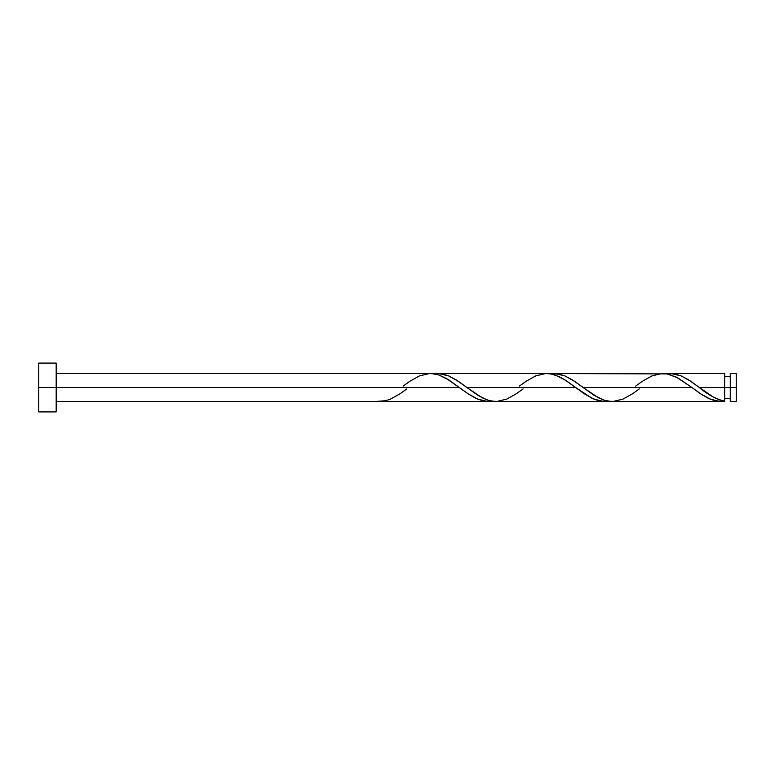 <?xml version="1.0" encoding="UTF-8"?>
<svg xmlns="http://www.w3.org/2000/svg" width="775" height="775" viewBox="0 0 775 775"><rect width="100%" height="100%" fill="white"/><g stroke="black" fill="none" stroke-linecap="round" stroke-linejoin="round"><path stroke-width="1.16" d="M736.25 401.45L736.25 373.55L736.25 387.5L730.263 387.5L730.263 373.55L730.263 401.45L736.25 401.45L736.25 387.5L699.331 387.5L713.601 397.217L719.927 400.016L724.683 401.169L724.683 373.55L724.683 387.5L730.263 387.5L730.263 401.45M38.75 411.912L38.75 363.088L38.75 411.912L56.188 411.912L56.188 387.5L38.75 387.5L459.41 387.5L56.188 387.5L56.188 363.088L56.188 411.912M406.846 388.895L400.152 393.719L390.464 399.125L385.621 400.723L375.933 401.45L488.473 401.45L482.127 400.636L475.511 398.156L468.497 394.078L446.448 378.5L438.534 374.887L431.917 373.598L56.188 373.55M492.629 401.101L488.473 401.45M610.584 401.402L720.973 401.45L714.453 400.588L708.302 398.302L701.133 394.165L691.91 387.5L583.081 387.5L598.523 397.837L604.868 400.384L610.584 401.402M549.872 373.899L557.651 373.821L564.403 375.691L572.183 379.75L583.081 387.5L691.91 387.5L700.464 393.719L710.152 399.125L719.839 401.421L724.683 401.169L720.585 401.45M494.334 401.402L604.723 401.45L598.377 400.636L591.761 398.156L575.66 387.5L466.831 387.5L482.273 397.837L488.618 400.384L494.334 401.402M608.879 401.101L604.723 401.45M666.122 373.899L673.901 373.821L680.653 375.691L688.433 379.75L699.331 387.5L724.683 387.5L724.683 401.169C716.236 399.251 707.778 394.698 699.331 387.5L690.777 381.281L681.089 375.875L671.402 373.579L666.558 373.831M635.645 386.105L642.339 381.281L652.027 375.875L661.714 373.579L666.558 373.831L676.246 377.047L691.91 387.5L677.379 377.638L667.004 373.899L554.018 373.55M465.271 386.328L466.831 387.5L575.66 387.5L566.322 380.748L559.327 376.718L551.79 374.093L546.598 373.55L437.768 373.55L443.222 374.151L449.18 376.117L455.933 379.75L465.271 386.328M433.622 373.899L437.768 373.55M403.145 386.105L409.839 381.281L419.527 375.875L429.214 373.579L434.058 373.831L438.902 375.013L448.589 379.798L467.964 393.719L477.652 399.125L487.339 401.421L492.183 401.169M519.395 386.105L526.089 381.281L535.777 375.875L545.464 373.579L550.308 373.831L555.152 375.013L564.839 379.798L584.214 393.719L593.902 399.125L603.589 401.421L608.433 401.169M639.346 388.895L632.652 393.719L622.964 399.125L613.277 401.421L608.433 401.169L603.589 399.987L593.902 395.202L574.527 381.281L564.839 375.875L555.152 373.579L550.308 373.831M523.096 388.895L516.402 393.719L506.714 399.125L497.027 401.421L492.183 401.169L487.339 399.987L477.652 395.202L458.277 381.281L448.589 375.875L438.902 373.579L434.058 373.831M724.683 398.66L730.263 398.66M375.933 401.45L56.188 401.45M670.268 373.55L724.683 373.55M38.75 363.088L56.188 363.088M724.683 376.34L730.263 376.34M730.263 373.55L736.25 373.55"/></g></svg>
